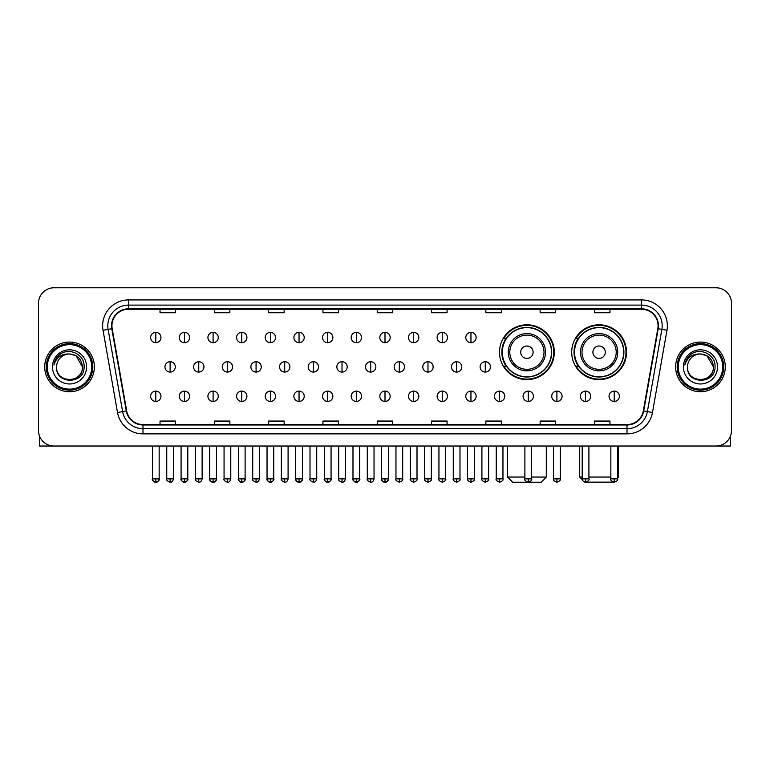 <?xml version="1.0" encoding="UTF-8"?>
<svg xmlns="http://www.w3.org/2000/svg" width="770" height="770" viewBox="0 0 770 770"><rect width="100%" height="100%" fill="white"/><g stroke="black" fill="none" stroke-linecap="round" stroke-linejoin="round"><path stroke-width="1.16" d="M571.696 352.208A27.412 27.412 0 0 0 599.108 379.62A27.412 27.412 0 0 0 626.52 352.208A27.412 27.412 0 0 0 599.108 324.805A27.412 27.412 0 0 0 571.696 352.208M499.499 352.208A27.412 27.412 0 0 0 526.911 379.62A27.412 27.412 0 0 0 554.323 352.208A27.412 27.412 0 0 0 526.911 324.805A27.412 27.412 0 0 0 499.499 352.208M506.073 366.173A25.083 25.083 0 0 1 506.073 338.251M578.27 366.173A25.083 25.083 0 0 1 578.27 338.251M38.5 303.284L38.5 430.507A15.516 15.516 0 0 0 54.015 446.022L715.985 446.022A15.516 15.516 0 0 0 731.5 430.507L731.5 303.284A15.516 15.516 0 0 0 715.985 287.778L54.015 287.778A15.516 15.516 0 0 0 38.5 303.284L38.5 430.507M44.708 366.895A24.823 24.823 0 0 0 69.531 391.728A24.823 24.823 0 0 0 94.354 366.895A24.823 24.823 0 0 0 69.531 342.072A24.823 24.823 0 0 0 44.708 366.895A24.823 24.823 0 0 0 69.531 391.728A24.823 24.823 0 0 0 94.354 366.895A24.823 24.823 0 0 0 69.531 342.072A24.823 24.823 0 0 0 44.708 366.895M675.646 366.895A24.823 24.823 0 0 0 700.469 391.728A24.823 24.823 0 0 0 725.292 366.895A24.823 24.823 0 0 0 700.469 342.072A24.823 24.823 0 0 0 675.646 366.895A24.823 24.823 0 0 0 700.469 391.728A24.823 24.823 0 0 0 725.292 366.895A24.823 24.823 0 0 0 700.469 342.072A24.823 24.823 0 0 0 675.646 366.895M111.939 325.787A16.545 16.545 0 0 1 128.484 309.232L641.516 309.232A16.545 16.545 0 0 1 657.811 328.655L643.316 410.891A16.545 16.545 0 0 1 627.011 424.559L142.989 424.559A16.545 16.545 0 0 1 126.684 410.891L112.189 328.655A16.545 16.545 0 0 1 111.939 325.787M111.525 325.787A16.959 16.959 0 0 0 111.785 328.732L126.28 410.959A16.959 16.959 0 0 0 142.989 424.973L627.011 424.973A16.959 16.959 0 0 0 643.72 410.959L658.215 328.732A16.959 16.959 0 0 0 641.516 308.818L128.484 308.818A16.959 16.959 0 0 0 111.525 325.787M103.026 330.272A25.862 25.862 0 0 1 128.484 299.925L641.516 299.925A25.862 25.862 0 0 1 666.974 330.272L652.479 412.508A25.862 25.862 0 0 1 627.011 433.876L142.989 433.876A25.862 25.862 0 0 1 117.521 412.508L103.026 330.272L108.118 329.377A20.684 20.684 0 0 1 128.484 305.103L641.516 305.103A20.684 20.684 0 0 1 661.882 329.377L647.387 411.603A20.684 20.684 0 0 1 627.011 428.697L142.989 428.697A20.684 20.684 0 0 1 122.613 411.603L108.118 329.377A20.684 20.684 0 0 1 107.8 325.787M715.985 287.778L54.015 287.778M54.015 446.022L715.985 446.022M731.5 430.507L731.5 303.284M643.72 410.959L647.387 411.603L661.882 329.377L666.974 330.272M377.242 309.232L377.242 312.736L392.758 312.736L392.758 309.232M322.938 309.232L322.938 312.736L338.454 312.736L338.454 309.232M268.634 309.232L268.634 312.736L284.149 312.736L284.149 309.232M214.339 309.232L214.339 312.736L229.855 312.736L229.855 309.232M160.035 309.232L160.035 312.736L175.55 312.736L175.55 309.232M431.547 309.232L431.547 312.736L447.062 312.736L447.062 309.232M485.851 309.232L485.851 312.736L501.366 312.736L501.366 309.232M540.145 309.232L540.145 312.736L555.661 312.736L555.661 309.232M594.45 309.232L594.45 312.736L609.965 312.736L609.965 309.232M392.758 424.559L392.758 421.065L377.242 421.065L377.242 424.559M338.454 424.559L338.454 421.065L322.938 421.065L322.938 424.559M284.149 424.559L284.149 421.065L268.634 421.065L268.634 424.559M229.855 424.559L229.855 421.065L214.339 421.065L214.339 424.559M175.55 424.559L175.55 421.065L160.035 421.065L160.035 424.559M447.062 424.559L447.062 421.065L431.547 421.065L431.547 424.559M501.366 424.559L501.366 421.065L485.851 421.065L485.851 424.559M555.661 424.559L555.661 421.065L540.145 421.065L540.145 424.559M609.965 424.559L609.965 421.065L594.45 421.065L594.45 424.559M39.53 436.08L39.53 446.022L99.523 446.022M91.765 366.895A22.234 22.234 0 0 0 69.531 344.662A22.234 22.234 0 0 0 47.288 366.895A22.234 22.234 0 0 0 69.531 389.139A22.234 22.234 0 0 0 91.765 366.895M92.804 366.895A23.273 23.273 0 0 0 69.531 343.622A23.273 23.273 0 0 0 46.258 366.895A23.273 23.273 0 0 0 69.531 390.169A23.273 23.273 0 0 0 92.804 366.895M82.457 366.895C81.687 359.041 77.385 354.739 69.531 353.969L75.999 355.702L82.457 366.895L75.999 355.702L69.531 353.969L75.999 355.702L82.457 366.895L75.999 355.702L69.531 353.969L75.999 355.702L82.457 366.895C83.247 383.575 55.806 383.575 56.605 366.895C55.45 384.846 84.7 384.442 84.094 366.895C85.056 354.585 68.915 346.76 59.617 354.691C56.374 357.396 54.477 360.841 53.919 365.019C56.354 357.319 61.562 353.632 69.531 353.969L75.999 355.702L82.457 366.895C83.247 383.575 55.806 383.575 56.605 366.895C55.806 383.575 83.247 383.575 82.457 366.895C83.247 383.575 55.806 383.575 56.605 366.895C55.806 383.575 83.247 383.575 82.457 366.895C83.247 383.575 55.806 383.575 56.605 366.895C55.806 383.575 83.247 383.575 82.457 366.895C83.247 383.575 55.806 383.575 56.605 366.895C55.806 383.575 83.247 383.575 82.457 366.895C83.247 383.575 55.806 383.575 56.605 366.895C55.806 383.575 83.247 383.575 82.457 366.895C83.247 383.575 55.806 383.575 56.605 366.895C55.806 383.575 83.247 383.575 82.457 366.895C83.247 383.575 55.806 383.575 56.605 366.895A12.926 12.926 0 0 1 69.531 353.969L75.999 355.702L82.457 366.895C82.977 376.934 70.07 383.604 62.197 377.55M52.466 366.895A17.065 17.065 0 0 0 69.531 383.97A17.065 17.065 0 0 0 86.596 366.895A17.065 17.065 0 0 0 69.531 349.83A17.065 17.065 0 0 0 52.466 366.895M59.608 354.691L55.796 359.224M55.565 359.667L55.902 359.041L55.565 359.667M531.618 477.053L546.305 477.053L541.127 482.222L512.685 482.222L507.517 477.053L524.89 477.053M533.119 352.208A6.208 6.208 0 0 0 526.911 346.009A6.208 6.208 0 0 0 520.703 352.208A6.208 6.208 0 0 0 526.911 358.416A6.208 6.208 0 0 0 533.119 352.208M545.526 352.208A18.615 18.615 0 0 0 526.911 333.593A18.615 18.615 0 0 0 508.296 352.208A18.615 18.615 0 0 0 526.911 370.832A18.615 18.615 0 0 0 545.526 352.208A18.615 18.615 0 0 1 526.911 370.832A18.615 18.615 0 0 1 508.296 352.208M551.474 352.208A24.563 24.563 0 0 0 526.911 327.645A24.563 24.563 0 0 0 502.348 352.208A24.563 24.563 0 0 0 526.911 376.78A24.563 24.563 0 0 0 551.474 352.208M553.803 352.208A26.892 26.892 0 0 1 503.926 366.173L506.419 366.173A24.794 24.794 0 0 0 543.312 370.803A24.794 24.794 0 0 0 543.312 333.622A24.794 24.794 0 0 0 506.419 338.251L503.926 338.251A26.892 26.892 0 0 1 553.803 352.208M613.421 482.136L584.796 482.136M588.915 477.053L610.841 477.053M617.569 477.053L618.503 477.053L617.569 477.987M605.316 352.208A6.208 6.208 0 0 0 599.108 346.009A6.208 6.208 0 0 0 592.9 352.208A6.208 6.208 0 0 0 599.108 358.416A6.208 6.208 0 0 0 605.316 352.208M617.723 352.208A18.615 18.615 0 0 0 599.108 333.593A18.615 18.615 0 0 0 580.484 352.208A18.615 18.615 0 0 0 599.108 370.832A18.615 18.615 0 0 0 617.723 352.208A18.615 18.615 0 0 1 599.108 370.832A18.615 18.615 0 0 1 580.484 352.208M623.671 352.208A24.563 24.563 0 0 0 599.108 327.645A24.563 24.563 0 0 0 574.545 352.208A24.563 24.563 0 0 0 599.108 376.78A24.563 24.563 0 0 0 623.671 352.208M579.714 446.022L579.714 477.053L582.197 477.053M626 352.208A26.892 26.892 0 0 1 576.124 366.173L578.616 366.173A24.794 24.794 0 0 0 615.509 370.803A24.794 24.794 0 0 0 615.509 333.622A24.794 24.794 0 0 0 578.616 338.251L576.124 338.251A26.892 26.892 0 0 1 626 352.208M155.79 332.351A5.169 5.169 0 0 0 150.622 337.52A5.169 5.169 0 0 0 155.79 342.698A5.169 5.169 0 0 0 160.969 337.52A5.169 5.169 0 0 0 155.79 332.351L155.79 342.698A5.169 5.169 0 0 0 160.969 337.52A5.169 5.169 0 0 0 155.79 332.351M184.444 332.351A5.169 5.169 0 0 0 179.275 337.52A5.169 5.169 0 0 0 184.444 342.698A5.169 5.169 0 0 0 189.613 337.52A5.169 5.169 0 0 0 184.444 332.351L184.444 342.698A5.169 5.169 0 0 0 189.613 337.52A5.169 5.169 0 0 0 184.444 332.351M213.097 332.351A5.169 5.169 0 0 0 207.919 337.52A5.169 5.169 0 0 0 213.097 342.698A5.169 5.169 0 0 0 218.266 337.52A5.169 5.169 0 0 0 213.097 332.351L213.097 342.698A5.169 5.169 0 0 0 218.266 337.52A5.169 5.169 0 0 0 213.097 332.351M241.742 332.351A5.169 5.169 0 0 0 236.573 337.52A5.169 5.169 0 0 0 241.742 342.698A5.169 5.169 0 0 0 246.92 337.52A5.169 5.169 0 0 0 241.742 332.351L241.742 342.698A5.169 5.169 0 0 0 246.92 337.52A5.169 5.169 0 0 0 241.742 332.351M270.395 332.351A5.169 5.169 0 0 0 265.226 337.52A5.169 5.169 0 0 0 270.395 342.698A5.169 5.169 0 0 0 275.564 337.52A5.169 5.169 0 0 0 270.395 332.351L270.395 342.698A5.169 5.169 0 0 0 275.564 337.52A5.169 5.169 0 0 0 270.395 332.351M299.049 332.351A5.169 5.169 0 0 0 293.88 337.52A5.169 5.169 0 0 0 299.049 342.698A5.169 5.169 0 0 0 304.217 337.52A5.169 5.169 0 0 0 299.049 332.351L299.049 342.698A5.169 5.169 0 0 0 304.217 337.52A5.169 5.169 0 0 0 299.049 332.351M327.702 332.351A5.169 5.169 0 0 0 322.524 337.52A5.169 5.169 0 0 0 327.702 342.698A5.169 5.169 0 0 0 332.871 337.52A5.169 5.169 0 0 0 327.702 332.351L327.702 342.698A5.169 5.169 0 0 0 332.871 337.52A5.169 5.169 0 0 0 327.702 332.351M356.346 332.351A5.169 5.169 0 0 0 351.178 337.52A5.169 5.169 0 0 0 356.346 342.698A5.169 5.169 0 0 0 361.525 337.52A5.169 5.169 0 0 0 356.346 332.351L356.346 342.698A5.169 5.169 0 0 0 361.525 337.52A5.169 5.169 0 0 0 356.346 332.351M385 332.351A5.169 5.169 0 0 0 379.831 337.52A5.169 5.169 0 0 0 385 342.698A5.169 5.169 0 0 0 390.169 337.52A5.169 5.169 0 0 0 385 332.351L385 342.698A5.169 5.169 0 0 0 390.169 337.52A5.169 5.169 0 0 0 385 332.351M413.654 332.351A5.169 5.169 0 0 0 408.475 337.52A5.169 5.169 0 0 0 413.654 342.698A5.169 5.169 0 0 0 418.822 337.52A5.169 5.169 0 0 0 413.654 332.351L413.654 342.698A5.169 5.169 0 0 0 418.822 337.52A5.169 5.169 0 0 0 413.654 332.351M442.298 332.351A5.169 5.169 0 0 0 437.129 337.52A5.169 5.169 0 0 0 442.298 342.698A5.169 5.169 0 0 0 447.476 337.52A5.169 5.169 0 0 0 442.298 332.351L442.298 342.698A5.169 5.169 0 0 0 447.476 337.52A5.169 5.169 0 0 0 442.298 332.351M470.951 332.351A5.169 5.169 0 0 0 465.783 337.52A5.169 5.169 0 0 0 470.951 342.698A5.169 5.169 0 0 0 476.12 337.52A5.169 5.169 0 0 0 470.951 332.351L470.951 342.698A5.169 5.169 0 0 0 476.12 337.52A5.169 5.169 0 0 0 470.951 332.351M170.122 361.727A5.169 5.169 0 0 0 164.944 366.895A5.169 5.169 0 0 0 170.122 372.074A5.169 5.169 0 0 0 175.291 366.895A5.169 5.169 0 0 0 170.122 361.727L170.122 372.074A5.169 5.169 0 0 0 175.291 366.895A5.169 5.169 0 0 0 170.122 361.727M198.766 361.727A5.169 5.169 0 0 0 193.597 366.895A5.169 5.169 0 0 0 198.766 372.074A5.169 5.169 0 0 0 203.944 366.895A5.169 5.169 0 0 0 198.766 361.727L198.766 372.074A5.169 5.169 0 0 0 203.944 366.895A5.169 5.169 0 0 0 198.766 361.727M227.419 361.727A5.169 5.169 0 0 0 222.251 366.895A5.169 5.169 0 0 0 227.419 372.074A5.169 5.169 0 0 0 232.588 366.895A5.169 5.169 0 0 0 227.419 361.727L227.419 372.074A5.169 5.169 0 0 0 232.588 366.895A5.169 5.169 0 0 0 227.419 361.727M256.073 361.727A5.169 5.169 0 0 0 250.895 366.895A5.169 5.169 0 0 0 256.073 372.074A5.169 5.169 0 0 0 261.242 366.895A5.169 5.169 0 0 0 256.073 361.727L256.073 372.074A5.169 5.169 0 0 0 261.242 366.895A5.169 5.169 0 0 0 256.073 361.727M284.717 361.727A5.169 5.169 0 0 0 279.548 366.895A5.169 5.169 0 0 0 284.717 372.074A5.169 5.169 0 0 0 289.895 366.895A5.169 5.169 0 0 0 284.717 361.727L284.717 372.074A5.169 5.169 0 0 0 289.895 366.895A5.169 5.169 0 0 0 284.717 361.727M313.371 361.727A5.169 5.169 0 0 0 308.202 366.895A5.169 5.169 0 0 0 313.371 372.074A5.169 5.169 0 0 0 318.549 366.895A5.169 5.169 0 0 0 313.371 361.727L313.371 372.074A5.169 5.169 0 0 0 318.549 366.895A5.169 5.169 0 0 0 313.371 361.727M342.024 361.727A5.169 5.169 0 0 0 336.856 366.895A5.169 5.169 0 0 0 342.024 372.074A5.169 5.169 0 0 0 347.193 366.895A5.169 5.169 0 0 0 342.024 361.727L342.024 372.074A5.169 5.169 0 0 0 347.193 366.895A5.169 5.169 0 0 0 342.024 361.727M370.678 361.727A5.169 5.169 0 0 0 365.5 366.895A5.169 5.169 0 0 0 370.678 372.074A5.169 5.169 0 0 0 375.847 366.895A5.169 5.169 0 0 0 370.678 361.727L370.678 372.074A5.169 5.169 0 0 0 375.847 366.895A5.169 5.169 0 0 0 370.678 361.727M399.322 361.727A5.169 5.169 0 0 0 394.153 366.895A5.169 5.169 0 0 0 399.322 372.074A5.169 5.169 0 0 0 404.5 366.895A5.169 5.169 0 0 0 399.322 361.727L399.322 372.074A5.169 5.169 0 0 0 404.5 366.895A5.169 5.169 0 0 0 399.322 361.727M427.976 361.727A5.169 5.169 0 0 0 422.807 366.895A5.169 5.169 0 0 0 427.976 372.074A5.169 5.169 0 0 0 433.144 366.895A5.169 5.169 0 0 0 427.976 361.727L427.976 372.074A5.169 5.169 0 0 0 433.144 366.895A5.169 5.169 0 0 0 427.976 361.727M456.629 361.727A5.169 5.169 0 0 0 451.451 366.895A5.169 5.169 0 0 0 456.629 372.074A5.169 5.169 0 0 0 461.798 366.895A5.169 5.169 0 0 0 456.629 361.727L456.629 372.074A5.169 5.169 0 0 0 461.798 366.895A5.169 5.169 0 0 0 456.629 361.727M485.283 361.727A5.169 5.169 0 0 0 480.105 366.895A5.169 5.169 0 0 0 485.283 372.074A5.169 5.169 0 0 0 490.452 366.895A5.169 5.169 0 0 0 485.283 361.727L485.283 372.074A5.169 5.169 0 0 0 490.452 366.895A5.169 5.169 0 0 0 485.283 361.727M155.79 391.102A5.169 5.169 0 0 0 150.622 396.271A5.169 5.169 0 0 0 155.79 401.449A5.169 5.169 0 0 0 160.969 396.271A5.169 5.169 0 0 0 155.79 391.102L155.79 401.449A5.169 5.169 0 0 0 160.969 396.271A5.169 5.169 0 0 0 155.79 391.102M184.444 391.102A5.169 5.169 0 0 0 179.275 396.271A5.169 5.169 0 0 0 184.444 401.449A5.169 5.169 0 0 0 189.613 396.271A5.169 5.169 0 0 0 184.444 391.102L184.444 401.449A5.169 5.169 0 0 0 189.613 396.271A5.169 5.169 0 0 0 184.444 391.102M213.097 391.102A5.169 5.169 0 0 0 207.919 396.271A5.169 5.169 0 0 0 213.097 401.449A5.169 5.169 0 0 0 218.266 396.271A5.169 5.169 0 0 0 213.097 391.102L213.097 401.449A5.169 5.169 0 0 0 218.266 396.271A5.169 5.169 0 0 0 213.097 391.102M241.742 391.102A5.169 5.169 0 0 0 236.573 396.271A5.169 5.169 0 0 0 241.742 401.449A5.169 5.169 0 0 0 246.92 396.271A5.169 5.169 0 0 0 241.742 391.102L241.742 401.449A5.169 5.169 0 0 0 246.92 396.271A5.169 5.169 0 0 0 241.742 391.102M270.395 391.102A5.169 5.169 0 0 0 265.226 396.271A5.169 5.169 0 0 0 270.395 401.449A5.169 5.169 0 0 0 275.564 396.271A5.169 5.169 0 0 0 270.395 391.102L270.395 401.449A5.169 5.169 0 0 0 275.564 396.271A5.169 5.169 0 0 0 270.395 391.102M299.049 391.102A5.169 5.169 0 0 0 293.88 396.271A5.169 5.169 0 0 0 299.049 401.449A5.169 5.169 0 0 0 304.217 396.271A5.169 5.169 0 0 0 299.049 391.102L299.049 401.449A5.169 5.169 0 0 0 304.217 396.271A5.169 5.169 0 0 0 299.049 391.102M327.702 391.102A5.169 5.169 0 0 0 322.524 396.271A5.169 5.169 0 0 0 327.702 401.449A5.169 5.169 0 0 0 332.871 396.271A5.169 5.169 0 0 0 327.702 391.102L327.702 401.449A5.169 5.169 0 0 0 332.871 396.271A5.169 5.169 0 0 0 327.702 391.102M356.346 391.102A5.169 5.169 0 0 0 351.178 396.271A5.169 5.169 0 0 0 356.346 401.449A5.169 5.169 0 0 0 361.525 396.271A5.169 5.169 0 0 0 356.346 391.102L356.346 401.449A5.169 5.169 0 0 0 361.525 396.271A5.169 5.169 0 0 0 356.346 391.102M385 391.102A5.169 5.169 0 0 0 379.831 396.271A5.169 5.169 0 0 0 385 401.449A5.169 5.169 0 0 0 390.169 396.271A5.169 5.169 0 0 0 385 391.102L385 401.449A5.169 5.169 0 0 0 390.169 396.271A5.169 5.169 0 0 0 385 391.102M413.654 391.102A5.169 5.169 0 0 0 408.475 396.271A5.169 5.169 0 0 0 413.654 401.449A5.169 5.169 0 0 0 418.822 396.271A5.169 5.169 0 0 0 413.654 391.102L413.654 401.449A5.169 5.169 0 0 0 418.822 396.271A5.169 5.169 0 0 0 413.654 391.102M442.298 391.102A5.169 5.169 0 0 0 437.129 396.271A5.169 5.169 0 0 0 442.298 401.449A5.169 5.169 0 0 0 447.476 396.271A5.169 5.169 0 0 0 442.298 391.102L442.298 401.449A5.169 5.169 0 0 0 447.476 396.271A5.169 5.169 0 0 0 442.298 391.102M470.951 391.102A5.169 5.169 0 0 0 465.783 396.271A5.169 5.169 0 0 0 470.951 401.449A5.169 5.169 0 0 0 476.12 396.271A5.169 5.169 0 0 0 470.951 391.102L470.951 401.449A5.169 5.169 0 0 0 476.12 396.271A5.169 5.169 0 0 0 470.951 391.102M499.605 391.102A5.169 5.169 0 0 0 494.436 396.271A5.169 5.169 0 0 0 499.605 401.449A5.169 5.169 0 0 0 504.774 396.271A5.169 5.169 0 0 0 499.605 391.102L499.605 401.449A5.169 5.169 0 0 0 504.774 396.271A5.169 5.169 0 0 0 499.605 391.102M528.259 391.102A5.169 5.169 0 0 0 523.08 396.271A5.169 5.169 0 0 0 528.259 401.449A5.169 5.169 0 0 0 533.427 396.271A5.169 5.169 0 0 0 528.259 391.102L528.259 401.449A5.169 5.169 0 0 0 533.427 396.271A5.169 5.169 0 0 0 528.259 391.102M556.903 391.102A5.169 5.169 0 0 0 551.734 396.271A5.169 5.169 0 0 0 556.903 401.449A5.169 5.169 0 0 0 562.081 396.271A5.169 5.169 0 0 0 556.903 391.102L556.903 401.449A5.169 5.169 0 0 0 562.081 396.271A5.169 5.169 0 0 0 556.903 391.102M585.556 391.102A5.169 5.169 0 0 0 580.388 396.271A5.169 5.169 0 0 0 585.556 401.449A5.169 5.169 0 0 0 590.725 396.271A5.169 5.169 0 0 0 585.556 391.102L585.556 401.449A5.169 5.169 0 0 0 590.725 396.271A5.169 5.169 0 0 0 585.556 391.102M614.21 391.102A5.169 5.169 0 0 0 609.032 396.271A5.169 5.169 0 0 0 614.21 401.449A5.169 5.169 0 0 0 619.378 396.271A5.169 5.169 0 0 0 614.21 391.102L614.21 401.449A5.169 5.169 0 0 0 619.378 396.271A5.169 5.169 0 0 0 614.21 391.102M730.47 436.08L730.47 446.022L670.478 446.022M722.712 366.895A22.234 22.234 0 0 0 700.469 344.662A22.234 22.234 0 0 0 678.235 366.895A22.234 22.234 0 0 0 700.469 389.139A22.234 22.234 0 0 0 722.712 366.895M723.742 366.895A23.273 23.273 0 0 0 700.469 343.622A23.273 23.273 0 0 0 677.196 366.895A23.273 23.273 0 0 0 700.469 390.169A23.273 23.273 0 0 0 723.742 366.895M687.543 366.895A12.926 12.926 0 0 1 700.469 353.969L706.937 355.702L713.395 366.895L706.937 355.702L700.469 353.969L706.937 355.702L713.395 366.895L706.937 355.702L700.469 353.969L706.937 355.702L713.395 366.895L706.937 355.702L700.469 353.969L706.937 355.702L713.395 366.895C714.194 383.575 686.753 383.575 687.543 366.895C686.388 384.846 715.638 384.442 715.032 366.895C715.994 354.585 699.853 346.76 690.555 354.691C687.312 357.396 685.416 360.841 684.857 365.019C687.292 357.319 692.5 353.632 700.469 353.969L706.937 355.702L713.395 366.895C714.194 383.575 686.753 383.575 687.543 366.895C686.753 383.575 714.194 383.575 713.395 366.895C714.194 383.575 686.753 383.575 687.543 366.895C686.753 383.575 714.194 383.575 713.395 366.895C714.194 383.575 686.753 383.575 687.543 366.895C686.753 383.575 714.194 383.575 713.395 366.895C714.194 383.575 686.753 383.575 687.543 366.895C686.753 383.575 714.194 383.575 713.395 366.895C714.194 383.575 686.753 383.575 687.543 366.895C686.753 383.575 714.194 383.575 713.395 366.895C713.915 376.934 701.008 383.604 693.135 377.55M700.469 353.969C708.323 354.739 712.635 359.041 713.395 366.895M683.404 366.895A17.065 17.065 0 0 0 700.469 383.97A17.065 17.065 0 0 0 717.534 366.895A17.065 17.065 0 0 0 700.469 349.83A17.065 17.065 0 0 0 683.404 366.895M690.555 354.691L686.744 359.224M686.503 359.667L686.85 359.041L686.503 359.667M641.516 299.925L641.516 308.818M108.118 329.377L111.785 328.732M142.989 433.876L142.989 424.973M627.011 424.973L627.011 433.876M117.521 412.508L126.28 410.959M658.215 328.732L661.882 329.377M128.484 299.925L128.484 308.818M647.387 411.603L652.479 412.508M544.015 352.208A17.104 17.104 0 0 0 526.911 335.104A17.104 17.104 0 0 0 509.807 352.208A17.104 17.104 0 0 0 526.911 369.311A17.104 17.104 0 0 0 544.015 352.208M616.212 352.208A17.104 17.104 0 0 0 599.108 335.104A17.104 17.104 0 0 0 582.005 352.208A17.104 17.104 0 0 0 599.108 369.311A17.104 17.104 0 0 0 616.212 352.208M170.122 478.863L166.753 478.863C166.079 479.941 167.196 481.058 170.122 482.222L170.122 478.863L173.481 478.863L173.481 446.022M198.766 478.863L195.407 478.863C194.723 479.941 195.85 481.058 198.766 482.222L198.766 478.863L202.135 478.863L202.135 446.022M227.419 478.863L224.06 478.863C223.377 479.941 224.494 481.058 227.419 482.222L227.419 478.863L230.779 478.863L230.779 446.022M256.073 478.863L252.714 478.863C252.031 479.941 253.147 481.058 256.073 482.222L256.073 478.863L259.432 478.863L259.432 446.022M284.717 478.863L281.358 478.863C280.675 479.941 281.801 481.058 284.717 482.222L284.717 478.863L288.086 478.863L288.086 446.022M313.371 478.863L310.012 478.863C309.328 479.941 310.454 481.058 313.371 482.222L313.371 478.863L316.73 478.863L316.73 446.022M342.024 478.863L338.665 478.863C337.982 479.941 339.098 481.058 342.024 482.222L342.024 478.863L345.383 478.863L345.383 446.022M370.678 478.863L367.309 478.863C366.636 479.941 367.752 481.058 370.678 482.222L370.678 478.863L374.037 478.863L374.037 446.022M399.322 478.863L395.963 478.863C395.28 479.941 396.406 481.058 399.322 482.222L399.322 478.863L402.691 478.863L402.691 446.022M427.976 478.863L424.617 478.863C423.933 479.941 425.05 481.058 427.976 482.222L427.976 478.863L431.335 478.863L431.335 446.022M456.629 478.863L453.27 478.863C452.587 479.941 453.703 481.058 456.629 482.222L456.629 478.863L459.988 478.863L459.988 446.022M485.283 478.863L481.914 478.863C481.231 479.941 482.357 481.058 485.283 482.222L485.283 478.863L488.642 478.863L488.642 446.022M155.79 478.863L152.431 478.863C151.748 479.941 152.874 481.058 155.79 482.222L155.79 478.863L159.159 478.863C159.833 479.941 158.716 481.058 155.79 482.222C154.135 482.386 153.018 481.26 152.431 478.863L152.431 446.022M184.444 478.863L181.085 478.863C180.401 479.941 181.518 481.058 184.444 482.222L184.444 478.863L187.803 478.863C188.486 479.941 187.37 481.058 184.444 482.222C182.788 482.386 181.672 481.26 181.085 478.863L181.085 446.022M213.097 478.863L209.729 478.863C209.055 479.941 210.172 481.058 213.097 482.222L213.097 478.863L216.457 478.863C217.14 479.941 216.014 481.058 213.097 482.222C211.442 482.386 210.316 481.26 209.729 478.863L209.729 446.022M241.742 478.863L238.382 478.863C237.699 479.941 238.825 481.058 241.742 482.222L241.742 478.863L245.11 478.863C245.794 479.941 244.667 481.058 241.742 482.222C240.096 482.386 238.97 481.26 238.382 478.863L238.382 446.022L238.382 478.863M270.395 478.863L267.036 478.863C266.353 479.941 267.469 481.058 270.395 482.222L270.395 478.863L273.754 478.863C274.438 479.941 273.321 481.058 270.395 482.222C268.74 482.386 267.623 481.26 267.036 478.863L267.036 446.022M299.049 478.863L295.69 478.863C295.006 479.941 296.123 481.058 299.049 482.222L299.049 478.863L302.408 478.863C303.091 479.941 301.975 481.058 299.049 482.222C297.393 482.386 296.277 481.26 295.69 478.863L295.69 446.022M327.702 478.863L324.334 478.863C323.65 479.941 324.776 481.058 327.702 482.222L327.702 478.863L331.061 478.863C331.745 479.941 330.619 481.058 327.702 482.222C326.047 482.386 324.921 481.26 324.334 478.863L324.334 446.022M356.346 478.863L352.987 478.863C352.304 479.941 353.43 481.058 356.346 482.222L356.346 478.863L359.715 478.863C360.389 479.941 359.272 481.058 356.346 482.222C354.691 482.386 353.574 481.26 352.987 478.863L352.987 446.022M385 478.863L381.641 478.863C380.958 479.941 382.074 481.058 385 482.222L385 478.863L388.359 478.863C389.043 479.941 387.926 481.058 385 482.222C383.344 482.386 382.228 481.26 381.641 478.863L381.641 446.022M413.654 478.863L410.285 478.863C409.611 479.941 410.728 481.058 413.654 482.222L413.654 478.863L417.013 478.863L417.013 446.022L417.013 478.863C417.696 479.941 416.57 481.058 413.654 482.222M442.298 478.863L438.939 478.863L438.939 446.022L438.939 478.863C438.255 479.941 439.381 481.058 442.298 482.222L442.298 478.863L445.666 478.863L445.666 446.022M470.951 478.863L467.592 478.863C466.909 479.941 468.025 481.058 470.951 482.222L470.951 478.863L474.31 478.863L474.31 446.022M499.605 478.863L496.246 478.863C495.562 479.941 496.679 481.058 499.605 482.222L499.605 478.863L502.964 478.863L502.964 446.022M528.259 478.863L524.89 478.863C524.206 479.941 525.332 481.058 528.259 482.222L528.259 478.863L531.618 478.863L531.618 446.022M556.903 478.863L553.543 478.863C552.86 479.941 553.986 481.058 556.903 482.222L556.903 478.863L560.271 478.863L560.271 446.022M585.556 478.863L582.197 478.863C581.514 479.941 582.63 481.058 585.556 482.222L585.556 478.863L588.915 478.863L588.915 446.022M614.21 478.863L610.841 478.863C610.167 479.941 611.284 481.058 614.21 482.222L614.21 478.863L617.569 478.863L617.569 446.022M546.305 446.022L546.305 477.053M507.517 446.022L507.517 477.053M618.503 446.022L618.503 477.053M582.284 479.623L579.714 477.053M166.753 478.863L166.753 446.022M173.481 478.863C172.894 481.26 171.777 482.386 170.122 482.222M195.407 478.863L195.407 446.022M202.135 478.863C201.548 481.26 200.421 482.386 198.766 482.222M224.06 478.863L224.06 446.022M230.779 478.863C230.191 481.26 229.075 482.386 227.419 482.222M252.714 478.863L252.714 446.022M259.432 478.863C258.845 481.26 257.729 482.386 256.073 482.222M281.358 478.863L281.358 446.022M288.086 478.863C287.499 481.26 286.373 482.386 284.717 482.222M310.012 478.863L310.012 446.022M316.73 478.863C316.152 481.26 315.026 482.386 313.371 482.222M338.665 478.863L338.665 446.022M345.383 478.863C344.796 481.26 343.68 482.386 342.024 482.222M367.309 478.863L367.309 446.022M374.037 478.863C373.45 481.26 372.333 482.386 370.678 482.222M395.963 478.863L395.963 446.022M402.691 478.863C403.365 479.941 402.248 481.058 399.322 482.222M424.617 478.863L424.617 446.022M431.335 478.863C432.018 479.941 430.902 481.058 427.976 482.222M453.27 478.863L453.27 446.022M459.988 478.863C460.672 479.941 459.546 481.058 456.629 482.222M481.914 478.863L481.914 446.022M488.642 478.863C489.325 479.941 488.199 481.058 485.283 482.222M155.79 482.222C157.446 482.386 158.572 481.26 159.159 478.863L159.159 446.022M184.444 482.222C186.099 482.386 187.216 481.26 187.803 478.863L187.803 446.022M213.097 482.222C214.753 482.386 215.87 481.26 216.457 478.863L216.457 446.022M241.742 482.222C243.397 482.386 244.523 481.26 245.11 478.863L245.11 446.022M270.395 482.222C272.051 482.386 273.167 481.26 273.754 478.863L273.754 446.022M299.049 482.222C300.704 482.386 301.821 481.26 302.408 478.863L302.408 446.022M327.702 482.222C329.348 482.386 330.474 481.26 331.061 478.863L331.061 446.022M356.346 482.222C358.002 482.386 359.128 481.26 359.715 478.863L359.715 446.022M385 482.222C386.656 482.386 387.772 481.26 388.359 478.863L388.359 446.022M410.285 478.863L410.285 446.022M445.666 478.863C446.35 479.941 445.224 481.058 442.298 482.222M467.592 478.863L467.592 446.022M474.31 478.863C474.994 479.941 473.877 481.058 470.951 482.222M496.246 478.863L496.246 446.022M502.964 478.863C503.647 479.941 502.531 481.058 499.605 482.222M524.89 478.863L524.89 446.022M531.618 478.863C532.301 479.941 531.175 481.058 528.259 482.222M553.543 478.863L553.543 446.022M560.271 478.863C560.945 479.941 559.828 481.058 556.903 482.222M582.197 478.863L582.197 446.022M588.915 478.863C589.599 479.941 588.482 481.058 585.556 482.222M610.841 478.863L610.841 446.022M617.569 478.863C618.252 479.941 617.126 481.058 614.21 482.222"/></g></svg>
